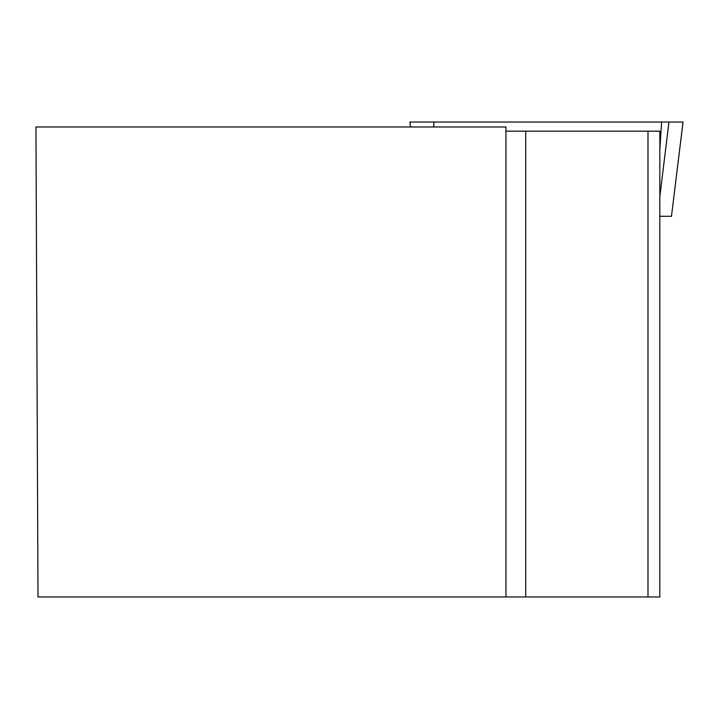 <?xml version="1.0" encoding="UTF-8"?>
<svg xmlns="http://www.w3.org/2000/svg" width="719" height="719" viewBox="0 0 719 719"><rect width="100%" height="100%" fill="white"/><g stroke="black" fill="none" stroke-linecap="round" stroke-linejoin="round"><path stroke-width="1.08" d="M409.92 122.032L410.531 126.975L409.92 122.032L683.032 122.032L671.474 216.275L659.835 216.275M671.474 216.275L683.05 122.032L431.4 122.032M35.95 126.975L37.999 596.968L505.942 596.968L505.942 126.975L35.95 126.975M505.942 596.968L659.835 596.968L659.835 131.173L505.942 131.173M525.724 596.968L525.724 131.173M647.999 131.173L647.999 596.968M659.835 196.629L668.976 122.032L661.615 122.032L659.835 149.462M433.952 122.032L433.629 126.975"/></g></svg>
